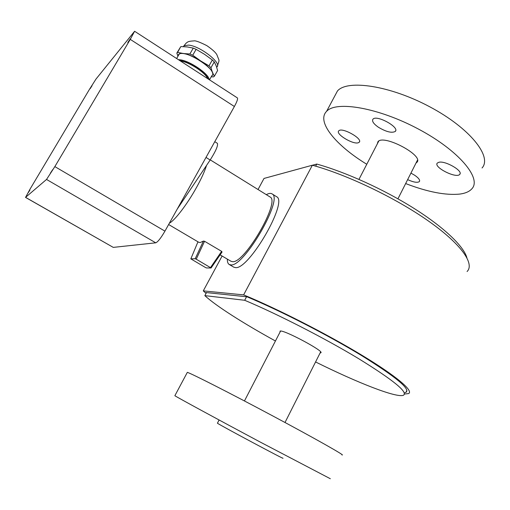 <?xml version="1.0" encoding="UTF-8"?>
<svg xmlns="http://www.w3.org/2000/svg" width="510" height="510" viewBox="0 0 510 510"><rect width="100%" height="100%" fill="white"/><g stroke="black" fill="none" stroke-linecap="round" stroke-linejoin="round"><path stroke-width="0.76" d="M282.706 458.056C288.386 461.748 219.013 424.702 217.426 423.204L217.47 423.128M358.294 142.762C352.996 144.776 335.115 133.888 338.78 130.847C341.796 126.862 363.279 138.854 359.206 142.245L358.294 142.762M410.926 173.107L414.687 175.255C418.71 178.047 420.265 180.164 419.347 181.605C417.422 182.937 413.521 182.274 407.637 179.635M438.874 162.282C445.281 160.471 463.539 171.073 459.733 174.369C456.431 178.921 433.047 167.082 437.338 163.047L438.874 162.282M378.337 127.2C373.511 123.783 371.72 121.112 372.969 119.181C376.539 114.476 399.999 127.373 395.275 131.44C391.782 133.282 386.14 131.867 378.337 127.2M334.668 96.199L337.467 90.952C347.38 79.337 389.927 85.489 429.828 106.839C469.837 128.061 492.494 156.659 482.039 167.988M366.779 164.265C335.829 145.439 316.136 121.699 326.591 111.339C336.064 100.572 378.382 107.635 418.506 129.1C458.732 150.456 481.956 178.315 471.89 188.776C469.449 191.537 465.483 193.296 460.007 194.055C445.836 195.528 427.711 192.034 405.648 183.562M377.285 143.935L377.961 141.691C383.539 133.9 424.53 155.748 416.823 162.403L416.013 163.041M330.333 478.737L259.539 441.698C216.253 418.589 177.76 397.653 174.86 395.722L174.924 395.601M341.955 454.926C346.59 456.367 315.735 438.868 272.665 415.88C229.64 392.904 190.797 373.192 187.323 372.37L187.151 372.689M312.432 165.24L316.755 164.061L315.652 166.152M466.873 257.684C463.66 246.202 443.968 227.256 413.795 208.258C383.622 189.28 345.582 172.08 316.755 164.061M206.493 292.587L246.547 296.769L244.685 300.282L204.848 295.628L206.493 292.587L206.091 292.542L206.371 292.804M204.848 295.628C215.864 305.892 243.678 323.531 275.445 340.992M315.575 361.953C357.236 382.659 396.856 398.335 403.531 395.218C408.089 392.145 393.089 379.944 358.549 358.619C324.73 338.2 277.44 314.026 244.685 300.282M280.079 332.016L280.035 331.13C282.75 328.995 325.718 351.919 320.694 352.824L320.152 352.894M246.547 296.769L247.076 296.82C280.239 310.686 327.618 334.923 361.341 355.413C395.747 376.801 410.626 389.111 405.973 392.337L404.749 392.694M404.487 394.02L408.523 393.599C413.967 391.164 397.073 376.507 361.743 355.139C326.502 333.808 277.3 308.779 243.633 294.882L203.28 290.885L206.053 293.397M243.633 294.882L312.356 165.221L264.008 178.436L258.028 189.516M222.105 256.026L203.28 290.885M312.356 165.221C347.093 174.732 395.295 197.727 428.202 220.849C461.206 244.003 474.925 263.817 467.077 271.53M227.345 259.118C227.281 261.853 227.887 263.632 229.162 264.454L230.832 264.894C243.958 267.24 283.853 198.275 272.028 193.876C270.708 193.022 268.808 193.284 266.328 194.661M220.103 254.853L230.992 261.267L232.56 261.668C244.609 263.613 280.787 201.01 270.045 196.975L269.892 196.879M229.264 264.518L233.746 267.151L235.441 267.603C248.784 270.083 288.583 201.227 276.548 196.688L276.375 196.579M217.356 143.31L217.4 143.335C218.21 145.56 215.794 151.119 210.165 160.012L177.199 209.145M168.631 224.521L198.741 242.263L200.156 242.562L203.394 241.077L204.555 241.268L221.64 251.36L222.041 252.029L211.095 267.941M190.855 258.857L195.196 258.742L196.235 259.195L211.089 267.986L206.473 267.941L205.447 267.489L190.836 258.863L197.956 241.804L190.836 258.863M25.564 197.364L30.064 189.089L89.326 89.569L96.014 79.037L134.608 31.269L130.267 39.372L54.85 166.604L46.537 179.444L25.564 197.364L113.271 247.388L25.5 197.389M130.292 38.728L127.774 42.572L130.292 38.728M92.042 85.757L90.168 88.663L92.042 85.757M29.918 190.09L28.19 192.78L29.918 190.09M52.632 169.722L50.356 173.209L52.632 169.722M237.341 97.882L237.386 97.914C238.017 98.781 237.016 101.643 234.383 106.494L164.947 231.138C160.924 238.055 157.858 241.95 155.748 242.817L113.271 247.388M207.551 78.572C205.67 72.783 188.847 61.825 180.412 60.97M211.695 75.971C212.861 75.302 213.11 74.122 212.453 72.426C210.904 68.99 206.977 65.153 200.672 60.926C194.202 56.808 188.47 54.353 183.485 53.55C179.953 53.136 178.175 53.926 178.137 55.915M209.508 79.834L211.899 75.62C219.287 71.12 184.811 48.552 179.087 54.277L178.341 55.571M214.276 61.895L216.183 65.86L217.611 70.507L214.359 76.258L212.453 72.426L210.955 67.747L214.276 61.895L212.345 59.97L209.004 65.835L200.672 60.926L192.742 55.207L196.12 49.33L193.264 48.112L189.879 53.983L183.485 53.55L177.627 52.352L176.836 53.078L177.958 56.234M210.955 67.747L209.004 65.835M196.12 49.33L204.478 54.277L212.345 59.97M216.667 67.212L216.686 67.167C222.615 63.667 200.455 46.072 188.56 45.09L184.002 45.772L183.364 46.627M211.242 76.774L213.454 76.895L214.359 76.258M177.627 52.352L180.674 46.78L176.836 53.078M192.742 55.207L189.879 53.983M180.973 46.569L187.297 46.945L193.264 48.112M180.973 203.643L180.444 203.324M210.165 160.012L206.008 157.431M169.409 223.131C174.783 220.524 187.355 204.083 196.586 187.323C201.437 178.519 204.746 171.233 206.518 165.463M203.394 241.077L195.196 258.742M196.235 259.195L204.555 241.268M221.64 251.36L210.534 267.533M155.748 242.817L46.537 179.444M164.947 231.138L54.85 166.604M234.383 106.494L130.267 39.372M208.125 78.935C206.41 73.045 188.987 61.595 180.151 60.639L179.832 60.594M209.17 79.617C209.017 73.982 189.803 60.811 180.075 59.791L178.385 59.657M219.096 419.998L217.426 423.204M359.537 141.608L359.206 142.245M419.628 181.05L419.347 181.605M460.077 173.68L459.733 174.369M395.69 130.63L395.275 131.44M326.591 111.339L337.467 90.952M416.823 162.403L417.429 161.192M378.764 141.072L358.964 179.38M280.57 331.067L244.449 400.956M417.46 160.172L397.947 198.823M320.631 351.938L285.007 422.497M187.323 372.37L174.86 395.722M320.694 352.824L320.898 352.423M405.973 392.337L406.923 390.354M276.548 196.688L272.028 193.876M217.4 143.335L214.774 141.691M270.045 196.975L210.254 159.872M211.102 267.96L222.041 252.029M237.386 97.914L134.608 31.269M184.002 45.772L183.511 46.633M217.368 66.134C219.657 58.797 219.498 61.901 216.922 54.844C215.73 52.504 212.358 49.432 206.799 45.619C199.71 42.043 195.413 40.468 193.896 40.896C186.775 41.291 187.712 42.4 186.271 42.993L183.791 45.97M180.674 46.78L177.327 52.562M179.087 54.277L176.632 58.522"/></g></svg>
